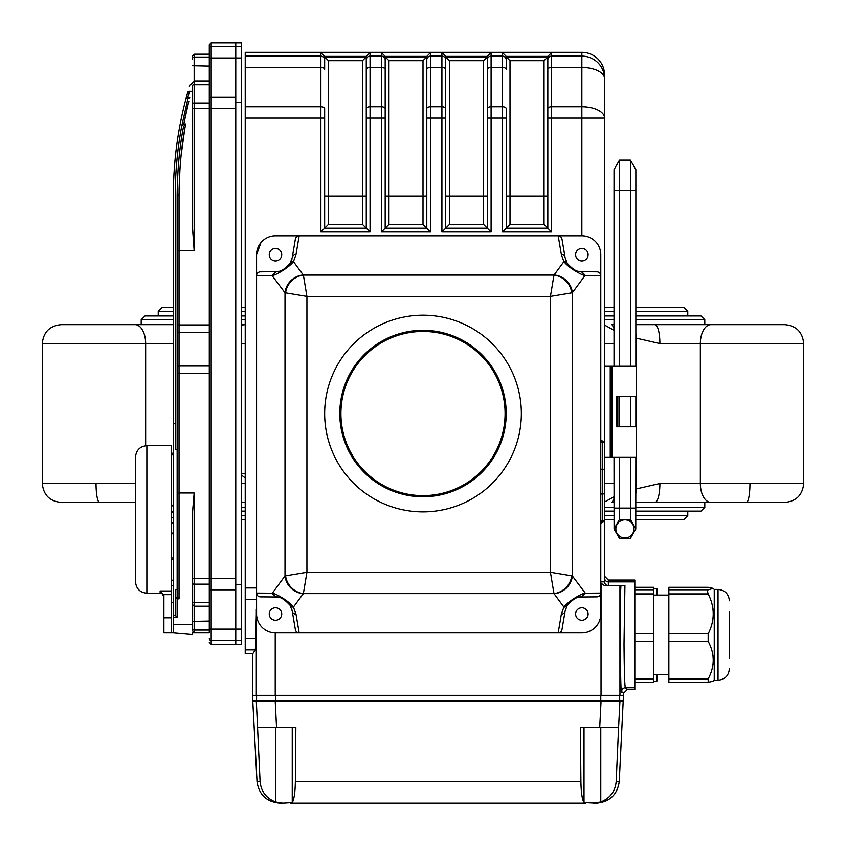 <?xml version="1.0" encoding="UTF-8"?>
<svg xmlns="http://www.w3.org/2000/svg" width="846" height="846" viewBox="0 0 846 846"><rect width="100%" height="100%" fill="white"/><g stroke="black" fill="none" stroke-linecap="round" stroke-linejoin="round"><path stroke-width="1.27" d="M241.438 473.527L245.224 473.527M241.438 474.987L245.224 478.064M135.043 502.429A18.908 10.617 -90 0 0 135.529 502.408L61.208 502.429C49.724 501.308 43.421 495.005 42.3 483.521L42.3 343.571C43.421 332.087 49.724 325.773 61.208 324.653L173.356 324.653M635.854 493.44A18.908 14.033 -90 0 0 636.255 488.925L659.891 483.521L803.7 483.521C802.579 495.005 796.276 501.308 784.792 502.429L710.957 502.429A18.908 10.617 -90 0 1 700.34 483.521L700.34 343.571A18.908 10.617 -90 0 1 710.957 324.653L635.854 324.653M635.854 502.429L710.957 502.429M635.854 511.132L701.006 511.132L704.792 507.346L704.792 502.429L711.031 502.429L700.16 502.429M636.255 366.265L636.255 338.167L659.891 343.571L803.7 343.571L803.7 483.521L803.7 343.571C802.579 332.087 796.276 325.773 784.792 324.653L710.957 324.653M711.031 324.653L700.16 324.653M614.016 511.132L604.562 511.132M245.224 511.132L241.438 511.132M704.792 324.653L704.792 319.735L701.006 315.96L635.854 315.96M614.016 315.96L604.562 315.96M245.224 315.96L241.438 315.96M173.356 315.96L144.994 315.96L141.208 319.735L173.356 319.735M614.016 502.429L611.965 502.429A18.908 12.679 -90 0 0 614.016 498.516M704.792 507.346L635.854 507.346M614.016 507.346L604.562 507.346M245.224 507.346L241.438 507.346M704.792 319.735L635.854 319.735M614.016 319.735L604.562 319.735M245.224 319.735L241.438 319.735M241.438 325.086L245.224 324.653L241.438 324.653M614.016 324.653L611.965 324.653A18.908 12.679 -90 0 1 614.016 328.576M659.891 343.571A18.908 4.939 -90 0 0 654.952 324.653M654.952 502.429A18.908 4.939 -90 0 0 659.891 483.521M600.776 520.427L604.562 521.348L601.062 523.103A1.893 1.544 116.6 0 1 602.669 521.305L602.669 494.032L604.562 493.736L604.562 581.858A3.786 3.786 0 0 0 608.337 585.644L608.337 581.879A3.786 3.786 -0 0 1 604.562 578.104M604.562 521.348L604.562 529.469M600.776 440.311L604.562 441.908L600.776 442.828M604.562 456.1L604.562 441.908L604.562 469.519L602.669 469.223L602.669 441.95A1.893 1.544 63.4 0 1 601.062 440.153M290.178 263.265A3.786 3.49 30.3 0 1 293.446 261.615C288.56 268.203 273.85 276.029 272.306 275.479L275.87 271.693C279.635 272.401 284.404 269.588 290.178 263.265L292.272 257.501L295.349 239.164A4.029 3.786 99.5 0 1 299.167 235.77L581.858 235.77L581.858 52.336A22.694 22.673 -0 0 1 604.562 75.03L604.552 441.866M604.562 465.554L604.562 493.736M600.776 494.032L602.669 494.032L602.669 469.223L600.776 469.223M620.953 585.644L624.919 585.644L624.01 644.144C624.263 672.771 624.729 687.301 625.427 687.756L627.246 689.575L623.47 693.35L621.651 691.531C620.34 703.153 619.653 599.232 620.953 585.644L604.562 585.644L601.03 583.243A3.786 3.786 0 0 1 600.776 581.858L604.562 581.858M627.246 689.575L634.817 689.575L634.817 580.06L608.337 580.06L604.562 576.274M245.224 52.336L581.858 52.336L245.224 52.336L245.224 653.725L252.785 653.725L252.785 695.338L601.03 695.338L275.225 695.338L275.225 632.924M502.429 52.611L506.215 56.396A3.786 3.786 -91.1 0 1 506.215 56.545L506.215 59.897A3.786 3.775 180 0 0 502.429 56.122L502.429 52.611L551.603 52.611L551.603 118.102L604.562 118.102A22.694 11.347 -0 0 0 581.858 106.755L551.603 106.755A3.786 1.893 180 0 0 547.817 108.648L547.817 56.545A3.786 3.786 -88.9 0 1 547.827 56.396A3.786 3.786 -88.9 0 0 547.817 56.545M547.817 69.34A3.786 1.893 180 0 1 551.603 67.447L581.858 67.447A22.694 11.347 -0 0 1 604.562 78.794L604.562 78.794A22.694 22.673 -0 0 0 581.858 56.122L551.603 56.122A3.786 3.775 180 0 0 547.817 59.897M328.438 224.423L362.479 224.423L366.265 228.209L366.265 56.545A3.786 3.786 -88.9 0 1 366.265 56.396L324.653 56.396A3.786 3.786 -91.1 0 1 324.653 56.545L324.653 56.566A3.807 3.807 0 0 0 324.674 56.925L328.438 60.679L328.438 224.423L324.653 228.209L366.265 228.209L370.051 231.984L320.877 231.984L320.877 52.611L324.653 56.396M324.674 56.925L366.244 56.925A3.807 3.807 0 0 0 366.265 56.566L366.265 108.648A3.786 1.893 180 0 1 370.051 106.755L370.051 118.102L366.265 118.102M366.244 56.925L362.479 60.679L328.438 60.679M245.224 106.755L320.877 106.755A3.786 1.893 180 0 1 324.653 108.648L324.653 228.209L320.877 231.984M320.877 52.611L370.051 52.611L366.265 56.396M426.786 56.545A3.786 3.786 -88.9 0 1 426.786 56.396A3.786 3.786 -88.9 0 0 426.786 56.545L426.786 118.102L426.786 56.545M370.051 231.984L370.051 118.102L381.398 118.102L381.398 52.611L430.561 52.611L426.786 56.396L385.173 56.396A3.786 3.786 -91.1 0 1 385.173 56.545L385.173 228.209L381.398 231.984L381.398 118.102L385.173 118.102L385.173 56.566A3.807 3.807 0 0 0 385.194 56.925L388.959 60.679L388.959 196.05L385.173 196.05M381.398 52.611L385.173 56.396M426.786 108.648A3.786 1.893 -0 0 1 430.561 106.755L430.561 118.102L426.786 118.102L426.786 228.209L430.561 231.984L381.398 231.984M423 224.423L426.786 228.209L385.173 228.209L388.959 224.423L423 224.423L423 60.679L388.959 60.679M385.194 56.925L426.765 56.925A3.807 3.807 0 0 0 426.786 56.566M426.765 56.925L423 60.679M487.307 56.545A3.786 3.786 -88.9 0 1 487.307 56.396A3.786 3.786 -88.9 0 0 487.307 56.545L487.307 118.102L487.307 56.545M430.561 231.984L430.561 118.102L441.908 118.102L441.908 52.611L491.082 52.611L487.307 56.396L445.694 56.396A3.786 3.786 -91.1 0 1 445.694 56.545L445.694 228.209L441.908 231.984L441.908 118.102L445.694 118.102L445.694 56.566A3.807 3.807 0 0 0 445.715 56.925L449.48 60.679L449.48 196.05L445.694 196.05M441.908 52.611L445.694 56.396M487.307 108.648A3.786 1.893 -0 0 1 491.082 106.755L491.082 118.102L487.307 118.102L487.307 228.209L491.082 231.984L441.908 231.984M483.521 224.423L487.307 228.209L445.694 228.209L449.48 224.423L483.521 224.423L483.521 60.679L449.48 60.679M445.715 56.925L487.285 56.925A3.807 3.807 0 0 0 487.307 56.566M487.285 56.925L483.521 60.679M544.041 224.423L544.041 196.05L506.215 196.05L506.215 108.648A3.786 1.893 180 0 0 502.429 106.755L502.429 67.447A3.786 1.893 180 0 1 506.215 69.34L506.215 56.566A3.807 3.807 0 0 0 506.236 56.925L510.001 60.679L510.001 224.423L544.041 224.423L547.817 228.209L547.817 108.648M510.001 224.423L506.215 228.209L547.817 228.209L551.603 231.984L502.429 231.984L502.429 106.755L491.082 106.755L491.082 67.447L502.429 67.447L502.429 56.122L491.082 56.122L491.082 67.447A3.786 1.893 -0 0 0 487.307 69.34M506.236 56.925L547.806 56.925A3.807 3.807 0 0 0 547.817 56.566L547.817 118.102L551.603 118.102L551.603 231.984M547.806 56.925L544.041 60.679L510.001 60.679M506.215 196.05L506.215 228.209L502.429 231.984M551.603 52.611L547.827 56.396L506.215 56.396M385.173 56.566L385.173 118.102M370.051 52.611L370.051 67.447L381.398 67.447A3.786 1.893 -0 0 1 385.173 69.34L385.173 56.545M445.694 56.566L445.694 108.648A3.786 1.893 -0 0 0 441.908 106.755L430.561 106.755L430.561 67.447L441.908 67.447A3.786 1.893 -0 0 1 445.694 69.34L445.694 59.897A3.786 3.775 0 0 0 441.908 56.122L430.561 56.122L430.561 67.447A3.786 1.893 -0 0 0 426.786 69.34M245.224 67.447L320.877 67.447A3.786 1.893 180 0 1 324.653 69.34L324.653 56.566M506.215 59.897L506.215 56.566M256.571 604.996L255.386 649.929L252.785 653.725M623.47 701.006L619.938 701.006L618.585 727.486L599.708 727.486L601.062 701.006L619.938 701.006L256.317 701.006L275.204 701.006L276.547 727.486L275.489 727.486L275.489 801.945L282.797 803.14L279.688 803.14C266.532 801.86 258.971 794.701 257.015 781.63L260.092 781.63C261.107 791.507 266.247 798.286 275.489 801.945L282.797 803.14L292.251 802.568C294.101 799.502 295.138 792.522 295.36 781.63L580.906 781.63C581.117 792.522 582.154 799.502 584.015 802.568L596.567 803.14C609.723 801.86 617.284 794.701 619.24 781.63L623.47 695.338L601.03 695.338L601.03 583.243M292.272 257.501A3.786 3.553 9.5 0 1 296.005 254.583L299.167 235.77L275.489 235.77A18.908 18.908 0 0 0 256.571 254.678L256.571 275.606A3.913 3.786 -0.5 0 1 260.462 271.82L275.616 271.703L272 275.479L256.571 275.606L256.571 254.678L256.571 614.016A18.908 18.908 0 0 0 275.489 632.924L299.167 632.924A4.029 3.786 80.5 0 1 295.349 629.53L292.272 611.193A3.786 3.553 -9.5 0 0 296.005 614.122L299.167 632.924L581.858 632.924A18.908 18.908 0 0 0 600.776 614.016L600.776 593.088A3.913 3.786 -0.5 0 1 596.885 596.874L581.477 597.001C577.723 596.293 572.943 599.105 567.169 605.429L565.075 611.193L561.998 629.53A4.029 3.786 99.5 0 1 558.18 632.924L561.353 614.122A3.786 3.553 9.5 0 0 565.075 611.193M573.049 269.24A17.026 17.026 0 0 0 581.731 271.703L596.885 271.82A3.913 3.786 0.5 0 1 600.776 275.606L600.776 254.678A18.908 18.908 0 0 0 581.858 235.77M260.938 242.591L256.571 254.678M623.47 695.338L623.47 693.35M173.356 511.957L171.463 511.957L171.463 523.304L173.356 523.304M171.463 512.264L173.356 512.264M171.463 517.466L173.356 517.466M171.463 522.669L173.356 522.669M173.356 454.915L171.463 454.915L171.463 505.855L173.356 505.855M171.463 505.147L173.356 505.147M171.463 454.915L171.463 445.694L146.876 445.694L146.876 593.215L160.116 593.215L160.116 590.984L171.463 590.984L171.463 533.054L173.356 533.054M171.463 533.763L173.356 533.763M171.463 558.022L173.356 558.022M171.463 559.354L173.356 559.354M171.463 580.229L173.356 580.229M177.142 617.337L173.356 617.337L173.356 615.137L175.249 615.137L175.249 596.515L177.142 598.883L177.142 617.337L175.249 615.317L175.249 589.503L177.142 589.503L177.142 596.515L177.142 195.574C177.449 169.211 179.606 146.104 183.614 126.255L185.729 123.939C181.562 144.38 179.331 168.058 179.035 194.982A1.893 0.592 180 0 0 177.142 195.574L177.142 250.522L179.035 250.522L179.035 598.883L177.142 596.515M182.366 124.722L183.794 123.939L186.596 110.456M186.733 109.853L186.892 109.197M186.966 108.859L188.7 101.668M188.785 101.33L183.794 123.939L181.689 126.255L187.749 99.394L189.726 97.671L187.77 97.671L185.792 99.394L187.685 92.447C190.699 82.178 190.699 82.178 187.685 92.447A1.893 1.681 -164.2 0 1 189.504 91.273L187.77 97.671M189.504 91.273C192.507 80.761 192.507 80.761 189.504 91.273L192.275 91.273L192.275 224.655L194.157 250.522L194.157 108.648L192.275 108.648L192.275 85.647A1.893 0.941 180 0 1 194.157 84.706L194.157 102.979A1.893 0.941 180 0 0 192.275 103.921M192.275 88.248L192.275 91.273M192.275 632.924L209.29 632.924L209.29 48.55L209.29 54.207L194.157 54.207L192.275 56.1M192.275 515.277L194.157 492.975L194.157 632.607L192.275 630.619L192.275 515.277M192.275 598.883L192.275 578.484L211.183 578.484L211.183 589.831A1.893 0.941 180 0 1 209.29 588.89M179.077 189.377L180.018 167.571M181.076 155.643L184.449 131.014M192.275 83.384L189.927 84.843L189.367 86.683M209.29 642.378L211.183 644.271L235.77 644.271L235.77 589.831L211.183 589.831L211.183 629.138A1.893 0.941 180 0 1 209.29 628.197M211.183 42.86L211.183 97.301L235.77 97.301L235.77 42.86L211.183 42.86L209.29 44.753L209.29 48.55L209.29 44.753M194.157 54.207L194.157 57.073L209.29 57.073L209.29 61.398M209.29 625.744L209.29 630.069L194.157 630.069A1.893 1.893 0 0 1 192.275 628.176M160.116 590.984L163.902 595.499L163.902 632.924L171.463 632.924L171.463 602.669L173.356 602.669M194.157 632.607L192.275 632.628L192.275 634.585L173.356 632.924L173.356 624.676L192.275 624.464L175.249 624.655M209.29 621.059L192.275 621.419L192.275 630.619M177.142 449.406L175.249 449.406L175.249 195.574A376.354 376.354 0 0 1 181.689 126.255L187.749 99.394M209.29 98.252A1.893 0.941 180 0 1 211.183 97.301L211.183 578.484L235.77 578.484L235.77 108.648L194.157 108.648L194.157 102.979L209.29 102.979M185.792 99.394A378.247 378.247 0 0 0 173.356 195.574L173.356 423.761L175.249 423.761M209.29 632.924L209.29 630.069M209.29 57.073L209.29 54.207M183.794 123.939L185.729 123.939M179.035 598.883L177.142 598.883M209.29 324.949L177.142 324.949L177.142 373.541L209.29 373.541M173.356 624.676L173.356 617.337M173.356 615.137L173.356 423.761M241.438 46.667L235.77 46.667L235.77 644.271L241.438 644.271L241.438 42.86L235.77 42.86L235.77 46.667L211.183 46.667A1.893 1.893 180 0 0 209.29 48.55M235.77 102.567L241.438 102.567M235.77 584.565L241.438 584.565M580.906 781.63L580.398 727.486L600.776 727.486L600.776 801.945L593.458 803.14L600.776 801.945C610.019 798.286 615.148 791.507 616.174 781.63L619.24 781.63M618.585 727.486L616.174 781.63M260.092 781.63L256.317 701.006L252.785 701.006L252.785 695.338M257.67 727.486L295.857 727.486L295.36 781.63M585.739 803.14L290.516 803.14M596.567 803.14L593.458 803.14M601.062 701.006L275.204 701.006M257.015 781.63L252.785 701.006M284.298 599.454A17.026 17.026 0 0 0 275.616 596.99L260.462 596.874A3.913 3.786 0.5 0 1 256.571 593.088L272.306 593.215C274.041 592.845 288.306 600.237 293.446 607.079L296.005 614.122M275.87 596.99L272.306 593.215L285.007 575.957A18.908 17.237 36.4 0 0 303.27 593.733L293.446 607.079A3.786 3.49 -30.3 0 1 290.178 605.429C284.393 599.095 279.624 596.293 275.87 597.001M292.272 611.193L290.178 605.429A17.026 17.026 0 0 1 290.876 606.751M561.353 614.122L563.901 607.079C568.787 600.491 583.497 592.665 585.041 593.215L581.731 596.99A17.026 17.026 0 0 0 573.038 599.454M554.077 593.733A4.219 1.438 180 0 0 553.971 593.617A18.908 16.814 -45 0 0 571.748 575.851A22.768 1.375 0 0 1 572.34 575.957A18.908 17.237 -36.4 0 1 554.077 593.733L563.901 607.079A3.786 3.49 30.3 0 0 567.169 605.429A17.026 17.026 0 0 1 572.15 600.036M275.563 271.703L275.616 271.703A17.026 17.026 0 0 0 284.309 269.24M581.477 271.703L585.051 275.479C583.306 275.859 569.051 268.457 563.901 261.615L561.353 254.583L558.18 235.77A4.029 3.786 80.5 0 1 561.998 239.164L565.075 257.501A3.786 3.553 170.5 0 0 561.353 254.583M565.075 257.501L567.169 263.265A3.786 3.49 149.7 0 0 563.901 261.615L554.077 274.961A18.908 17.237 -143.6 0 1 572.34 292.737A22.768 1.375 180 0 1 571.748 292.853L550.418 296.407L553.971 275.077A4.219 1.438 0 0 0 554.077 274.961M567.169 263.265C572.953 269.599 577.723 272.412 581.477 271.693M324.653 413.546A98.348 98.348 0 0 0 423 511.883A98.348 98.348 0 0 0 521.348 413.546A98.348 98.348 0 0 0 423 315.198A98.348 98.348 0 0 0 324.653 413.546M285.187 600.026A17.026 17.026 0 0 1 286.033 600.66M286.847 601.337A17.026 17.026 0 0 1 290.178 605.429M291.711 608.877A17.026 17.026 0 0 1 291.923 609.596M275.489 632.924L299.167 632.924L275.489 632.924M269.24 614.016A6.239 6.239 0 0 0 278.609 619.42A6.239 6.239 0 0 0 278.609 608.612A6.239 6.239 0 0 0 269.24 614.016M291.923 259.098A17.026 17.026 0 0 1 291.711 259.817M290.876 261.943A17.026 17.026 0 0 1 285.197 268.658M269.24 254.678A6.239 6.239 0 0 0 278.609 260.082A6.239 6.239 0 0 0 278.609 249.274A6.239 6.239 0 0 0 269.24 254.678M585.347 593.215L600.776 593.088L600.776 614.016L600.776 275.606L585.041 275.479L572.34 292.737L572.34 575.957L585.347 593.215L581.784 596.99M565.424 609.596A17.026 17.026 0 0 1 565.636 608.877M566.471 606.751A17.026 17.026 0 0 1 567.169 605.429M575.618 614.016A6.239 6.239 0 0 0 584.988 619.42A6.239 6.239 0 0 0 584.988 608.612A6.239 6.239 0 0 0 575.618 614.016M572.16 268.668A17.026 17.026 0 0 1 571.314 268.034M570.511 267.357A17.026 17.026 0 0 1 566.471 261.943M565.636 259.817A17.026 17.026 0 0 1 565.424 259.098M575.618 254.678A6.239 6.239 0 0 0 584.988 260.082A6.239 6.239 0 0 0 584.988 249.274A6.239 6.239 0 0 0 575.618 254.678M296.005 254.583L293.446 261.615L303.27 274.961A18.908 17.237 143.6 0 0 285.007 292.737L285.007 575.957A22.768 1.375 -0 0 1 285.599 575.851L306.929 572.287L303.376 593.617A4.219 1.438 180 0 0 303.27 593.733M285.599 575.851A18.908 16.814 45 0 0 303.376 593.617L553.971 593.617L550.418 572.287L571.748 575.851M571.748 292.853A18.908 16.814 -135 0 0 553.971 275.077L303.376 275.077A18.908 16.814 135 0 0 285.599 292.853A22.768 1.375 180 0 1 285.007 292.737L272 275.479M303.27 274.961A4.219 1.438 -0 0 0 303.376 275.077L306.929 296.407L285.599 292.853M340.917 413.546A82.083 82.083 0 0 0 464.042 484.631A82.083 82.083 0 0 0 464.042 342.461A82.083 82.083 0 0 0 340.917 413.546M339.785 413.546A83.215 83.215 0 0 1 464.602 341.477A83.215 83.215 0 0 1 464.602 485.604A83.215 83.215 0 0 1 339.785 413.546M171.463 590.984L171.463 594.653L163.807 594.653M173.356 632.924L171.463 632.924L171.463 594.653M146.876 593.215C139.992 592.538 136.206 588.753 135.529 581.858L135.529 457.041C136.206 450.146 139.992 446.371 146.876 445.694M171.463 533.054L171.463 523.304M171.463 511.957L171.463 505.855M634.817 587.314L653.725 587.314L653.725 682.331L634.817 682.31M668.858 587.304L708.176 587.314L713.231 588.414L708.176 589.789L707.309 591.005L708.176 593.924C714.902 607.206 714.902 620.52 708.176 633.865L708.176 641.416C714.902 653.884 714.902 666.373 708.176 678.894L708.176 682.31L713.231 681.22L714.246 680.205L714.246 589.429L713.231 588.414M708.176 593.924L668.858 593.924L668.858 589.789L708.176 589.789M708.176 641.416L668.858 641.416L668.858 633.865L708.176 633.865M707.869 682.31L668.858 682.331L668.858 678.894L708.176 678.894M729.379 611.552L729.379 658.082M668.858 641.416L668.858 678.894M668.858 593.924L668.858 633.865M708.176 587.314L668.858 587.314L668.858 589.789M657.511 674.537L657.511 680.396L656.76 681.157L656.76 674.537M656.76 595.098L656.76 588.478L657.511 589.239L657.511 595.098M612.123 457.041L612.123 366.265L636.329 366.265L636.329 396.52L616.671 396.52L616.671 426.786L636.329 426.786L636.329 457.041L604.562 457.041M617.855 396.52L617.855 426.786M612.123 366.265L604.562 366.265M615.856 528.909A9.073 9.073 0 0 1 629.466 521.051A9.073 9.073 0 0 1 629.466 536.766A9.073 9.073 0 0 1 615.856 528.909M614.09 529.046L614.016 457.041M635.769 528.771L635.854 457.041M630.471 519.592L619.473 519.455L614.016 528.909L619.473 538.363L630.397 538.363L635.854 528.909L630.397 519.455L630.397 457.041M619.473 519.455L619.473 457.041M614.016 366.265L614.016 169.581L619.473 160.116L630.397 160.116L635.854 169.581L635.854 366.265M635.854 426.786L635.854 396.52M630.397 426.786L630.397 396.52M630.397 366.265L630.397 160.116M619.473 426.786L619.473 396.52M619.473 366.265L619.473 160.116M614.016 343.571L604.562 343.571M614.016 483.521L604.562 483.521M245.224 343.571L241.438 343.571M245.224 483.521L241.438 483.521M145.66 445.757L145.66 343.571L173.356 343.571M135.043 324.653A18.908 10.617 -90 0 1 145.66 343.571L42.3 343.571C43.421 332.087 49.724 325.773 61.208 324.653M135.529 483.521L42.3 483.521C43.421 495.005 49.724 501.308 61.208 502.429M635.854 488.925L636.255 457.041M636.255 426.786L636.255 396.52M635.854 338.167L636.255 338.167A18.908 14.033 -90 0 0 635.854 333.652M749.958 483.521A18.908 3.553 90 0 1 746.405 502.429M96.042 483.521A18.908 3.553 90 0 0 99.595 502.429M604.562 515.669L614.016 515.669M635.854 515.669L687.766 515.669L683.991 519.455L635.854 519.455L668.858 519.455M241.438 515.669L245.224 515.669M604.562 311.413L614.016 311.413M635.854 311.413L687.766 311.413L683.991 307.637L635.854 307.637M158.234 315.96L158.234 311.413L173.356 311.413M241.438 311.413L245.224 311.413M608.337 580.06L608.337 581.879L634.817 581.879M634.817 687.756L625.427 687.756A3.786 3.775 -45 0 0 621.651 691.531M362.479 224.423L362.479 60.679M366.265 196.05L324.653 196.05M324.653 118.102L245.224 118.102M385.173 108.648A3.786 1.893 -0 0 0 381.398 106.755L370.051 106.755L370.051 67.447A3.786 1.893 180 0 0 366.265 69.34M385.173 59.897A3.786 3.775 0 0 0 381.398 56.122L370.051 56.122A3.786 3.775 180 0 0 366.265 59.897M324.653 59.897A3.786 3.775 180 0 0 320.877 56.122L245.224 56.122M426.786 59.897A3.786 3.775 -0 0 1 430.561 56.122L430.561 52.611M426.786 196.05L388.959 196.05L388.959 224.423M487.307 59.897A3.786 3.775 -0 0 1 491.082 56.122L491.082 52.611M506.215 118.102L491.082 118.102L491.082 231.984M487.307 196.05L449.48 196.05L449.48 224.423M547.817 196.05L544.041 196.05L544.041 60.679M256.317 695.338L256.317 609.543M619.938 695.338L619.938 585.644M245.224 587.949L256.571 587.949M245.224 599.296L256.571 599.296M245.224 638.603L255.883 638.603M245.224 649.929L255.386 649.929M192.275 58.956A1.893 1.893 180 0 1 194.157 57.073L194.157 84.706L209.29 84.706M209.29 66.083L192.275 65.713M192.275 583.211A1.893 0.941 0 0 0 194.157 584.163L209.29 584.163M192.275 601.485A1.893 0.941 0 0 0 194.157 602.426L209.29 602.426M179.035 194.982L179.035 250.522L194.157 250.522M177.142 330.553A1.893 1.872 0 0 0 179.035 332.425L209.29 332.425M177.142 367.925A1.893 1.872 -0 0 1 179.035 366.064L209.29 366.064M177.142 492.975L194.157 492.975M241.438 629.138L211.183 629.138L211.183 644.271M241.438 640.475L211.183 640.475A1.893 1.893 180 0 1 209.29 638.582M241.438 57.993L211.183 57.993A1.893 0.941 180 0 0 209.29 58.934M584.015 727.486L584.015 802.568M292.251 727.486L292.251 802.568M256.581 701.006L256.581 695.338M275.489 701.006L275.489 695.338M600.776 701.006L600.776 695.338M619.684 701.006L619.684 695.338M275.616 596.99L272 593.215M581.731 271.703L585.347 275.479M550.418 572.287L550.418 296.407L306.929 296.407L306.929 572.287L550.418 572.287M163.902 617.792L171.463 617.792M634.817 589.789L653.725 589.789M653.725 593.924L634.817 593.924M634.817 633.865L653.725 633.865M653.725 641.416L634.817 641.416M634.817 678.894L653.725 678.894M714.246 680.205L718.032 680.205L718.032 589.429L714.246 589.429M610.23 366.265L610.23 457.041M614.016 508.108L635.854 508.108M614.016 190.382L635.854 190.382M141.208 324.653L141.208 319.735M803.7 343.571C802.579 332.087 796.276 325.773 784.792 324.653M614.016 330.278L604.562 325.086M803.7 483.521C802.579 495.005 796.276 501.308 784.792 502.429M614.016 496.803L604.562 502.006M241.438 502.006L245.224 502.429M604.562 519.455L614.016 519.455L604.562 519.455M241.438 519.455L245.224 519.455M687.766 515.669L687.766 511.132M687.766 315.96L687.766 311.413M604.562 307.637L614.016 307.637M158.234 311.413L162.009 307.637L173.356 307.637M245.224 307.637L241.438 307.637M604.562 75.03A22.694 22.694 0 0 0 581.858 52.336M209.29 80.92L194.157 80.92L192.275 82.813M209.29 606.212L194.157 606.212L192.275 604.319M183.614 126.255L183.191 128.529M171.463 585.644L173.356 585.644M171.463 453.255L173.356 453.255M160.116 593.215C161.004 592.232 162.273 593.49 163.902 596.99M653.725 682.331L634.817 682.331M653.725 587.304L634.817 587.304M668.858 595.098L653.725 595.098M668.858 674.537L653.725 674.537M708.007 682.331L668.858 682.331M718.032 589.429C724.927 590.096 728.702 593.881 729.379 600.776M718.032 680.205C724.927 679.539 728.702 675.753 729.379 668.858M653.725 681.157L656.76 681.157M653.725 588.478L656.76 588.478"/></g></svg>
